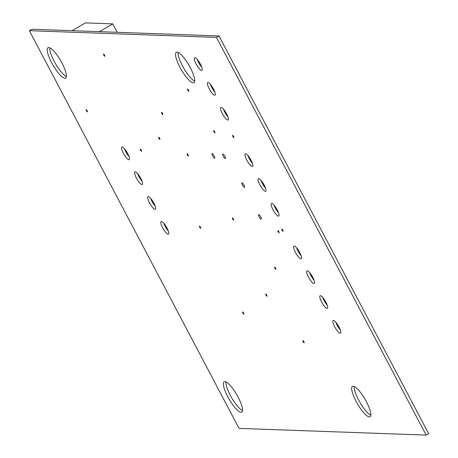 <?xml version="1.0" encoding="UTF-8"?>
<svg xmlns="http://www.w3.org/2000/svg" width="458" height="458" viewBox="0 0 458 458"><rect width="100%" height="100%" fill="white"/><g stroke="black" fill="none" stroke-linecap="round" stroke-linejoin="round"><path stroke-width="0.69" d="M216.462 37.401L29.358 30.686L31.854 29.238L218.964 35.953L428.642 433.652L426.146 435.1L216.462 37.401L218.964 35.953M29.358 30.686L239.036 428.379L426.146 435.1M61.979 63.072A17.559 4.425 59.9 0 1 65.626 78.078A17.559 4.425 59.9 0 1 52.991 65.105A17.559 4.425 59.9 0 1 48.021 47.695A17.559 4.425 59.9 0 1 61.979 63.072M87.169 110.796A1.271 0.321 59.9 0 1 87.432 111.884A1.271 0.321 59.9 0 1 86.516 110.939A1.271 0.321 59.9 0 1 86.156 109.68A1.271 0.321 59.9 0 1 87.169 110.796M127.65 153.447A7.276 1.832 59.9 0 1 129.156 159.67A7.276 1.832 59.9 0 1 123.923 154.294A7.276 1.832 59.9 0 1 121.862 147.075A7.276 1.832 59.9 0 1 127.65 153.447M141.213 150.155A1.271 0.321 59.9 0 1 141.476 151.243A1.271 0.321 59.9 0 1 140.56 150.304A1.271 0.321 59.9 0 1 140.2 149.039A1.271 0.321 59.9 0 1 141.213 150.155M104.556 55.235A1.271 0.321 59.9 0 1 104.819 56.323A1.271 0.321 59.9 0 1 103.903 55.384A1.271 0.321 59.9 0 1 103.542 54.118A1.271 0.321 59.9 0 1 104.556 55.235M162.544 113.481A1.271 0.321 59.9 0 1 162.808 114.569A1.271 0.321 59.9 0 1 161.892 113.63A1.271 0.321 59.9 0 1 161.531 112.365A1.271 0.321 59.9 0 1 162.544 113.481M159.665 138.368A1.271 0.321 59.9 0 1 159.928 139.455A1.271 0.321 59.9 0 1 159.012 138.516A1.271 0.321 59.9 0 1 158.651 137.251A1.271 0.321 59.9 0 1 159.665 138.368M214.161 155.932A2.639 0.664 59.9 0 1 214.705 158.187A2.639 0.664 59.9 0 1 212.81 156.235A2.639 0.664 59.9 0 1 212.06 153.619A2.639 0.664 59.9 0 1 214.161 155.932M188.095 154.993A1.271 0.321 59.9 0 1 188.358 156.086A1.271 0.321 59.9 0 1 187.442 155.142A1.271 0.321 59.9 0 1 187.082 153.882A1.271 0.321 59.9 0 1 188.095 154.993M153.819 203.083A7.276 1.832 59.9 0 1 155.325 209.3A7.276 1.832 59.9 0 1 150.092 203.924A7.276 1.832 59.9 0 1 148.031 196.711A7.276 1.832 59.9 0 1 153.819 203.083M140.732 178.265A7.276 1.832 59.9 0 1 142.243 184.488A7.276 1.832 59.9 0 1 137.005 179.107A7.276 1.832 59.9 0 1 134.944 171.893A7.276 1.832 59.9 0 1 140.732 178.265M238.114 397.138A17.559 4.425 59.9 0 1 241.755 412.143A17.559 4.425 59.9 0 1 229.126 399.17A17.559 4.425 59.9 0 1 224.151 381.76A17.559 4.425 59.9 0 1 238.114 397.138M166.901 227.901A7.276 1.832 59.9 0 1 168.412 234.118A7.276 1.832 59.9 0 1 163.174 228.742A7.276 1.832 59.9 0 1 161.113 221.523A7.276 1.832 59.9 0 1 166.901 227.901M243.633 313.054A1.271 0.321 59.9 0 1 243.902 314.148A1.271 0.321 59.9 0 1 242.986 313.203A1.271 0.321 59.9 0 1 242.626 311.944A1.271 0.321 59.9 0 1 243.633 313.054M200.484 227.231A1.271 0.321 59.9 0 1 200.747 228.319A1.271 0.321 59.9 0 1 199.831 227.38A1.271 0.321 59.9 0 1 199.47 226.115A1.271 0.321 59.9 0 1 200.484 227.231M233.408 219.05A1.271 0.321 59.9 0 1 233.672 220.138A1.271 0.321 59.9 0 1 232.756 219.199A1.271 0.321 59.9 0 1 232.395 217.934A1.271 0.321 59.9 0 1 233.408 219.05M266.716 295.158A1.271 0.321 59.9 0 1 266.98 296.246A1.271 0.321 59.9 0 1 266.064 295.307A1.271 0.321 59.9 0 1 265.703 294.042A1.271 0.321 59.9 0 1 266.716 295.158M275.561 268.165A1.271 0.321 59.9 0 1 275.825 269.252A1.271 0.321 59.9 0 1 274.909 268.314A1.271 0.321 59.9 0 1 274.548 267.048A1.271 0.321 59.9 0 1 275.561 268.165M303.872 341.754A1.271 0.321 59.9 0 1 304.135 342.842A1.271 0.321 59.9 0 1 303.219 341.897A1.271 0.321 59.9 0 1 302.858 340.637A1.271 0.321 59.9 0 1 303.872 341.754M188.57 90.243A1.271 0.321 59.9 0 1 188.839 91.331A1.271 0.321 59.9 0 1 187.923 90.392A1.271 0.321 59.9 0 1 187.562 89.127A1.271 0.321 59.9 0 1 188.57 90.243M190.282 67.675A17.559 4.425 59.9 0 1 193.929 82.68A17.559 4.425 59.9 0 1 181.294 69.708A17.559 4.425 59.9 0 1 176.324 52.298A17.559 4.425 59.9 0 1 190.282 67.675M224.849 156.315A2.639 0.664 59.9 0 1 225.399 158.571A2.639 0.664 59.9 0 1 223.498 156.619A2.639 0.664 59.9 0 1 222.754 154.002A2.639 0.664 59.9 0 1 224.849 156.315M214.653 131.738A1.271 0.321 59.9 0 1 214.916 132.831A1.271 0.321 59.9 0 1 214.001 131.887A1.271 0.321 59.9 0 1 213.64 130.627A1.271 0.321 59.9 0 1 214.653 131.738M233.626 136.495A1.271 0.321 59.9 0 1 233.889 137.589A1.271 0.321 59.9 0 1 232.973 136.644A1.271 0.321 59.9 0 1 232.612 135.385A1.271 0.321 59.9 0 1 233.626 136.495M213.485 88.955A7.276 1.832 59.9 0 1 214.997 95.172A7.276 1.832 59.9 0 1 209.764 89.797A7.276 1.832 59.9 0 1 207.703 82.583A7.276 1.832 59.9 0 1 213.485 88.955M200.404 64.137A7.276 1.832 59.9 0 1 201.915 70.36A7.276 1.832 59.9 0 1 196.677 64.979A7.276 1.832 59.9 0 1 194.616 57.765A7.276 1.832 59.9 0 1 200.404 64.137M264.146 185.038A7.276 1.832 59.9 0 1 265.657 191.261A7.276 1.832 59.9 0 1 260.419 185.879A7.276 1.832 59.9 0 1 258.358 178.666A7.276 1.832 59.9 0 1 264.146 185.038M226.573 113.773A7.276 1.832 59.9 0 1 228.078 119.99A7.276 1.832 59.9 0 1 222.846 114.614A7.276 1.832 59.9 0 1 220.785 107.395A7.276 1.832 59.9 0 1 226.573 113.773M251.064 160.22A7.276 1.832 59.9 0 1 252.57 166.443A7.276 1.832 59.9 0 1 247.337 161.067A7.276 1.832 59.9 0 1 245.276 153.848A7.276 1.832 59.9 0 1 251.064 160.22M260.734 216.909A2.639 0.664 59.9 0 1 261.278 219.164A2.639 0.664 59.9 0 1 259.383 217.212A2.639 0.664 59.9 0 1 258.633 214.596A2.639 0.664 59.9 0 1 260.734 216.909M243.959 185.095A2.639 0.664 59.9 0 1 244.503 187.351A2.639 0.664 59.9 0 1 242.608 185.398A2.639 0.664 59.9 0 1 241.858 182.782A2.639 0.664 59.9 0 1 243.959 185.095M366.417 401.74A17.559 4.425 59.9 0 1 370.058 416.746A17.559 4.425 59.9 0 1 357.429 403.773A17.559 4.425 59.9 0 1 352.46 386.363A17.559 4.425 59.9 0 1 366.417 401.74M282.809 230.185A1.271 0.321 59.9 0 1 283.073 231.279A1.271 0.321 59.9 0 1 282.157 230.334A1.271 0.321 59.9 0 1 281.796 229.074A1.271 0.321 59.9 0 1 282.809 230.185M278.859 231.645A1.271 0.321 59.9 0 1 279.122 232.733A1.271 0.321 59.9 0 1 278.206 231.788A1.271 0.321 59.9 0 1 277.846 230.529A1.271 0.321 59.9 0 1 278.859 231.645M299.709 252.49A7.276 1.832 59.9 0 1 301.215 258.707A7.276 1.832 59.9 0 1 295.983 253.331A7.276 1.832 59.9 0 1 293.921 246.112A7.276 1.832 59.9 0 1 299.709 252.49M277.227 209.856A7.276 1.832 59.9 0 1 278.739 216.073A7.276 1.832 59.9 0 1 273.506 210.697A7.276 1.832 59.9 0 1 271.445 203.478A7.276 1.832 59.9 0 1 277.227 209.856M338.96 326.938A7.276 1.832 59.9 0 1 340.471 333.155A7.276 1.832 59.9 0 1 335.233 327.779A7.276 1.832 59.9 0 1 333.172 320.56A7.276 1.832 59.9 0 1 338.96 326.938M312.791 277.302A7.276 1.832 59.9 0 1 314.303 283.525A7.276 1.832 59.9 0 1 309.064 278.149A7.276 1.832 59.9 0 1 307.003 270.93A7.276 1.832 59.9 0 1 312.791 277.302M325.878 302.12A7.276 1.832 59.9 0 1 327.384 308.343A7.276 1.832 59.9 0 1 322.151 302.961A7.276 1.832 59.9 0 1 320.09 295.748A7.276 1.832 59.9 0 1 325.878 302.12M66.393 76.52A17.559 4.425 59.9 0 1 55.492 63.656A17.559 4.425 59.9 0 1 49.75 47.798M129.007 156.533A7.276 1.832 59.9 0 1 124.507 148.764M155.176 206.169A7.276 1.832 59.9 0 1 150.676 198.394M142.094 181.351A7.276 1.832 59.9 0 1 137.595 173.582M242.522 410.586A17.559 4.425 59.9 0 1 231.622 397.721A17.559 4.425 59.9 0 1 225.886 381.863M168.263 230.981A7.276 1.832 59.9 0 1 163.764 223.212M194.696 81.129A17.559 4.425 59.9 0 1 183.795 68.265A17.559 4.425 59.9 0 1 178.053 52.407M214.848 92.041A7.276 1.832 59.9 0 1 210.348 84.272M201.766 67.223A7.276 1.832 59.9 0 1 197.261 59.454M265.508 188.124A7.276 1.832 59.9 0 1 261.008 180.355M227.935 116.853A7.276 1.832 59.9 0 1 223.43 109.084M252.421 163.306A7.276 1.832 59.9 0 1 247.921 155.537M370.825 415.194A17.559 4.425 59.9 0 1 359.925 402.33A17.559 4.425 59.9 0 1 354.189 386.472M301.072 255.57A7.276 1.832 59.9 0 1 296.566 247.801M278.59 212.941A7.276 1.832 59.9 0 1 274.09 205.167M340.323 330.023A7.276 1.832 59.9 0 1 335.823 322.249M314.154 280.388A7.276 1.832 59.9 0 1 309.654 272.619M327.235 305.205A7.276 1.832 59.9 0 1 322.735 297.437M99.392 31.665L112.817 23.885L85.457 22.9L72.026 30.68M117.259 32.306L112.817 23.885"/></g></svg>
